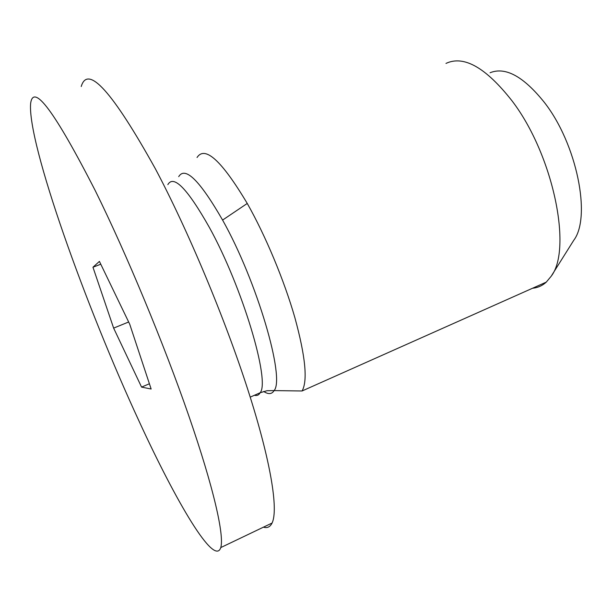 <?xml version="1.0" encoding="UTF-8"?>
<svg xmlns="http://www.w3.org/2000/svg" width="612" height="612" viewBox="0 0 612 612"><rect width="100%" height="100%" fill="white"/><g stroke="black" fill="none" stroke-linecap="round" stroke-linejoin="round"><path stroke-width="0.92" d="M141.563 387.098L151.141 389.01L129.713 324.184L99.419 261.401L92.963 267.237L113.633 328.108L141.563 387.098L149.405 383.762M113.633 328.108L128.658 321.996M92.963 267.237L100.766 264.2M95.38 190.883C54.759 111.483 33.163 82.436 30.6 103.749C27.525 143.705 85.626 305.969 139.36 421.806C176.256 502.1 214.491 567.217 220.771 547.579C224.397 535.569 213.787 488.078 188.81 415.854C163.871 343.76 126.455 253.781 95.38 190.883M551.749 275.323L573.781 240.256C591.467 217.008 576.909 143.958 544.366 102.418C523.535 76.431 505.443 66.547 490.074 72.751M263.458 527.162C267.283 528.332 270.16 526.955 272.08 523.031C278.521 509.811 270.986 461.639 247.914 389.913C224.872 318.309 187.83 229.959 155.356 168.751C112.478 91.601 87.768 64.199 81.228 86.522M532.547 288.237C537.703 287.778 542.278 285.743 546.271 282.124L551.114 276.333C572.595 249.046 553.133 154.454 511.984 100.796C485.798 67.504 463.797 55.042 445.972 63.419M263.665 391.45C268.4 394.549 271.881 394.258 274.1 390.594L302.068 390.984C307.851 380.832 305.457 356.413 294.892 317.72C284.205 280.426 265.585 235.811 247.256 203.452C221.712 160.642 204.974 145.319 197.041 157.498M254.416 395.276C256.933 395.964 258.853 395.115 260.177 392.728L267 390.716L274.1 390.594C285.307 378.361 257.139 281.497 222.592 220.075C199.787 180.471 185.161 165.99 178.712 176.638M247.256 203.452L222.592 220.075M250.216 397.127L260.177 392.728C270.351 381.138 242.497 287.311 209.373 227.427C187.479 188.71 173.64 174.443 167.849 184.625M546.271 282.124L302.068 390.984M272.08 523.031L220.771 547.579"/></g></svg>
